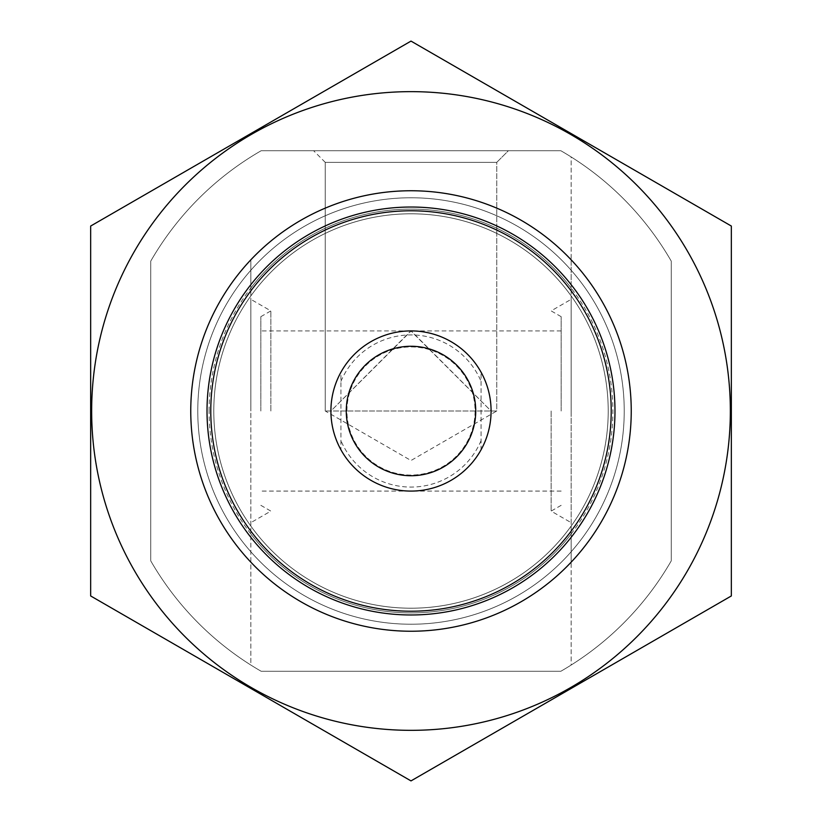 <?xml version="1.0" encoding="UTF-8"?>
<svg xmlns="http://www.w3.org/2000/svg" width="822" height="822" viewBox="0 0 822 822"><rect width="100%" height="100%" fill="white"/><g stroke="black" fill="none" stroke-linecap="round" stroke-linejoin="round"><path stroke-width="0.62" stroke-dasharray="4.11 3.08" d="M491.083 411L496.755 411L491.083 411L411.175 330.917L330.917 411L325.245 411L330.917 411L410.825 330.917L491.083 411A80.083 80.083 0 0 1 370.958 480.356A80.083 80.083 0 0 1 370.958 341.644A80.083 80.083 0 0 1 491.083 411A80.083 80.083 0 0 0 481.076 372.232L481.076 449.768A80.083 80.083 0 0 1 340.925 449.768L340.925 372.232A80.083 80.083 0 0 1 481.076 372.232L481.076 449.768A80.083 80.083 0 0 0 491.083 411A80.083 80.083 0 0 1 370.958 480.356A80.083 80.083 0 0 1 370.958 341.644A80.083 80.083 0 0 1 491.083 411M496.755 162.355L325.245 162.355L496.755 162.355L508.386 150.724L313.614 150.724L508.386 150.724L313.614 150.724L508.386 150.724L496.755 162.355L325.245 162.355L496.755 162.355L496.755 411L325.245 411L496.755 411L496.755 162.355M261.17 671.276A300.318 300.318 0 0 1 250.833 665.039L250.833 562.156A220.234 220.234 0 0 0 571.167 562.156L571.167 665.039A300.318 300.318 0 0 1 560.83 671.276L261.17 671.276A300.318 300.318 0 0 1 150.724 560.83L150.724 261.17A300.318 300.318 0 0 1 261.17 150.724L560.83 150.724A300.318 300.318 0 0 1 571.167 156.961L571.167 259.844A220.234 220.234 0 0 0 250.833 259.844L250.833 665.039A300.318 300.318 0 0 1 150.724 560.83L150.724 261.17A300.318 300.318 0 0 1 261.17 150.724L560.83 150.724A300.318 300.318 0 0 1 671.276 261.17L671.276 560.83A300.318 300.318 0 0 1 571.167 665.039L571.167 156.961A300.318 300.318 0 0 1 671.276 261.17L671.276 560.83A300.318 300.318 0 0 1 560.83 671.276L261.17 671.276A300.318 300.318 0 0 1 150.724 560.83L150.724 261.17A300.318 300.318 0 0 1 261.17 150.724L560.83 150.724A300.318 300.318 0 0 1 671.276 261.17L671.276 560.83A300.318 300.318 0 0 1 560.83 671.276L261.17 671.276A300.318 300.318 0 0 1 150.724 560.83L150.724 261.17A300.318 300.318 0 0 1 261.17 150.724L560.83 150.724A300.318 300.318 0 0 1 671.276 261.17L671.276 560.83A300.318 300.318 0 0 1 560.83 671.276L261.17 671.276M571.167 531.125L571.167 562.156A220.234 220.234 0 0 1 250.833 562.156A220.234 220.234 0 0 0 571.167 562.156L571.167 526.049A197.208 197.208 0 0 1 250.833 526.049A197.208 197.208 0 0 0 571.167 526.049L571.167 562.156A220.234 220.234 0 0 1 250.833 562.156L250.833 531.125A200.219 200.219 0 0 0 571.167 531.125L571.167 259.844A220.234 220.234 0 0 0 250.833 259.844L250.833 295.951A197.208 197.208 0 0 1 571.167 295.951A197.208 197.208 0 0 0 250.833 295.951L250.833 259.844A220.234 220.234 0 0 1 571.167 259.844A220.234 220.234 0 0 0 250.833 259.844L250.833 290.875A200.219 200.219 0 0 1 571.167 290.875M250.833 290.875L250.833 531.125M197.773 411A213.227 213.227 0 0 1 517.613 226.338A213.227 213.227 0 0 1 517.613 595.662A213.227 213.227 0 0 1 197.773 411A213.227 213.227 0 0 1 517.613 226.338A213.227 213.227 0 0 1 517.613 595.662A213.227 213.227 0 0 1 197.773 411A213.227 213.227 0 0 1 517.613 226.338A213.227 213.227 0 0 1 517.613 595.662A213.227 213.227 0 0 1 197.773 411M330.917 411A80.083 80.083 0 0 1 451.042 341.644A80.083 80.083 0 0 1 451.042 480.356A80.083 80.083 0 0 1 330.917 411A80.083 80.083 0 0 1 451.042 341.644A80.083 80.083 0 0 1 451.042 480.356A80.083 80.083 0 0 1 330.917 411M190.766 411A220.234 220.234 0 0 1 521.117 220.265A220.234 220.234 0 0 1 521.117 601.735A220.234 220.234 0 0 1 190.766 411A220.234 220.234 0 0 1 521.117 220.265A220.234 220.234 0 0 1 521.117 601.735A220.234 220.234 0 0 1 190.766 411A220.234 220.234 0 0 1 521.117 220.265A220.234 220.234 0 0 1 521.117 601.735A220.234 220.234 0 0 1 190.766 411A220.234 220.234 0 0 1 521.117 220.265A220.234 220.234 0 0 1 521.117 601.735A220.234 220.234 0 0 1 190.766 411M213.792 411A197.208 197.208 0 0 1 509.609 240.209A197.208 197.208 0 0 1 509.609 581.791A197.208 197.208 0 0 1 213.792 411A197.208 197.208 0 0 1 509.609 240.209A197.208 197.208 0 0 1 509.609 581.791A197.208 197.208 0 0 1 213.792 411A197.208 197.208 0 0 1 509.609 240.209A197.208 197.208 0 0 1 509.609 581.791A197.208 197.208 0 0 1 213.792 411M571.167 411L571.167 299.331L571.167 411M250.833 411L250.833 299.331L250.833 411M551.151 411L551.151 511.109L551.151 411M561.159 411L561.159 316.675L561.159 411M260.841 411L260.841 316.675L260.841 411M270.849 411L270.849 310.891L270.849 411M325.245 411L325.245 162.355L325.245 411L411 460.505L496.755 411M210.781 411A200.219 200.219 0 0 1 511.109 237.609A200.219 200.219 0 0 1 511.109 584.391A200.219 200.219 0 0 1 210.781 411A200.219 200.219 0 0 1 511.109 237.609A200.219 200.219 0 0 1 511.109 584.391A200.219 200.219 0 0 1 210.781 411M731.344 226.05L731.344 595.95L411 780.9L90.656 595.95L90.656 226.05L411 41.1L731.344 226.05M411 631.234A220.234 220.234 0 0 1 220.265 300.883A220.234 220.234 0 0 1 601.735 300.883A220.234 220.234 0 0 1 411 631.234M411 730.337A319.337 319.337 0 0 1 134.438 251.327A319.337 319.337 0 0 1 687.562 251.327A319.337 319.337 0 0 1 411 730.337M411 614.979A203.979 203.979 0 0 1 234.352 309.01A203.979 203.979 0 0 1 587.648 309.01A203.979 203.979 0 0 1 411 614.979M340.925 372.232A80.083 80.083 0 0 0 340.925 449.768L340.925 372.232M475.065 411A64.065 64.065 0 0 1 378.963 466.485A64.065 64.065 0 0 1 378.963 355.515A64.065 64.065 0 0 1 475.065 411A64.065 64.065 0 0 1 378.963 466.485A64.065 64.065 0 0 1 378.963 355.515A64.065 64.065 0 0 1 475.065 411M611.219 411A200.219 200.219 0 0 1 310.891 584.391A200.219 200.219 0 0 1 310.891 237.609A200.219 200.219 0 0 1 611.219 411A200.219 200.219 0 0 1 310.891 584.391A200.219 200.219 0 0 1 310.891 237.609A200.219 200.219 0 0 1 611.219 411M571.167 551.757A213.227 213.227 0 0 1 250.833 551.757M250.833 270.243A213.227 213.227 0 0 1 571.167 270.243M571.167 526.049A197.208 197.208 0 0 1 250.833 526.049M250.833 295.951A197.208 197.208 0 0 1 571.167 295.951M571.167 533.92A201.904 201.904 0 0 1 250.833 533.92M250.833 288.08A201.904 201.904 0 0 1 571.167 288.08M209.096 411A201.904 201.904 0 0 1 511.952 236.15A201.904 201.904 0 0 1 511.952 585.85A201.904 201.904 0 0 1 209.096 411M340.925 381.367A76.086 76.086 0 0 1 481.076 381.367M481.076 440.633A76.086 76.086 0 0 1 340.925 440.633M475.794 411A64.794 64.794 0 0 1 378.603 467.112A64.794 64.794 0 0 1 378.603 354.888A64.794 64.794 0 0 1 475.794 411M561.159 505.325L551.151 511.109L571.167 522.669M561.159 316.675L551.151 310.891L571.167 299.331M561.159 330.917L260.841 330.917M561.159 491.083L260.841 491.083M260.841 505.325L270.849 511.109L250.833 522.669M260.841 316.675L270.849 310.891L250.833 299.331M325.245 162.355L313.614 150.724L325.245 162.355"/><path stroke-width="1.23" d="M210.781 411A200.219 200.219 0 0 1 511.109 237.609A200.219 200.219 0 0 1 511.109 584.391A200.219 200.219 0 0 1 210.781 411M411 730.337A319.337 319.337 0 0 1 134.438 251.327A319.337 319.337 0 0 1 687.562 251.327A319.337 319.337 0 0 1 411 730.337M411 631.234A220.234 220.234 0 0 1 220.265 300.883A220.234 220.234 0 0 1 601.735 300.883A220.234 220.234 0 0 1 411 631.234M90.656 226.05L90.656 595.95L411 780.9L731.344 595.95L731.344 226.05L411 41.1L90.656 226.05M411 614.979A203.979 203.979 0 0 1 234.352 309.01A203.979 203.979 0 0 1 587.648 309.01A203.979 203.979 0 0 1 411 614.979M475.733 411A64.733 64.733 0 0 1 378.634 467.06A64.733 64.733 0 0 1 378.634 354.94A64.733 64.733 0 0 1 475.733 411M491.083 411A80.083 80.083 0 0 1 370.958 480.356A80.083 80.083 0 0 1 370.958 341.644A80.083 80.083 0 0 1 491.083 411"/></g></svg>
